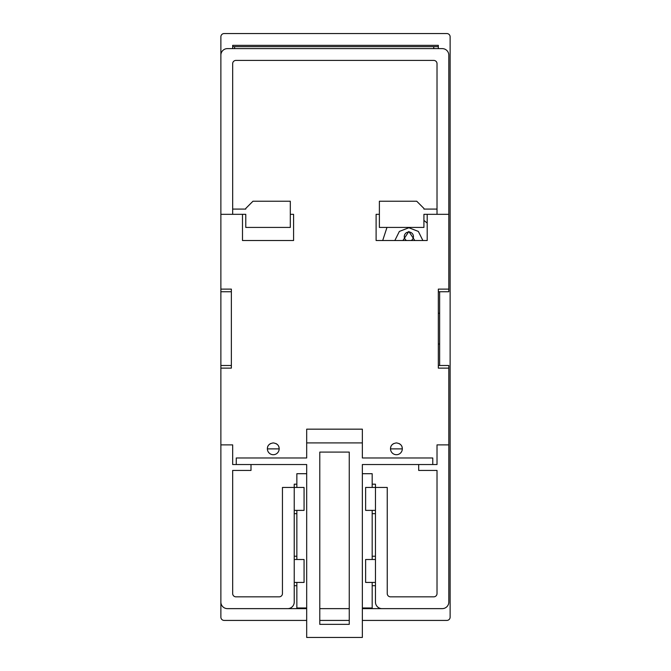 <?xml version="1.0" encoding="UTF-8"?>
<svg xmlns="http://www.w3.org/2000/svg" width="671" height="671" viewBox="0 0 671 671"><rect width="100%" height="100%" fill="white"/><g stroke="black" fill="none" stroke-linecap="round" stroke-linejoin="round"><path stroke-width="1.01" d="M362.357 620.423L446.844 620.423A3.271 3.271 0 0 0 450.124 617.144L450.124 36.821A3.271 3.271 0 0 0 446.844 33.55L224.156 33.55A3.271 3.271 0 0 0 220.876 36.821L220.876 214.326L232.669 214.326L232.669 63.678A3.271 3.271 0 0 1 235.94 60.407L433.751 60.407A3.271 3.271 0 0 1 437.022 63.678L437.022 214.326L448.815 214.326L448.815 55.165A6.551 6.551 0 0 0 442.264 48.614L227.427 48.614A6.551 6.551 0 0 0 220.876 55.165L220.876 291.751L231.361 291.751L231.361 365.494L220.876 365.494L220.876 602.08A6.551 6.551 0 0 0 227.427 608.631L306.681 608.631M448.815 214.326L448.815 291.751L438.331 291.751M379.383 214.326L376.112 214.326L376.112 240.528L427.201 240.528L427.201 214.326M448.815 289.117L438.331 289.117L438.331 368.127L448.815 368.127L448.815 365.494L438.331 365.494M362.357 608.631L442.264 608.631A6.551 6.551 0 0 0 448.815 602.08L448.815 368.127M448.815 444.881L437.022 444.881L437.022 464.533L418.687 464.533L418.687 470.43L437.022 470.43L437.022 593.567A3.271 3.271 0 0 1 433.751 596.838L390.522 596.838A3.271 3.271 0 0 1 387.242 593.567L387.242 487.456L375.458 487.456L375.458 484.185L372.179 484.185M372.179 513.659L375.458 513.659M375.458 556.234L372.179 556.234M372.179 585.708L375.458 585.708M349.255 608.631L319.782 608.631M296.859 585.708L294.233 585.708M294.233 556.234L296.859 556.234M296.859 513.659L294.233 513.659M287.683 608.631A6.551 6.551 0 0 0 294.233 602.08L294.233 484.185L296.859 484.185M220.876 368.127L231.361 368.127L231.361 289.117L220.876 289.117M290.308 214.326L293.579 214.326L293.579 240.528L242.491 240.528L242.491 214.326M393.701 443.581A5.896 5.896 0 0 0 391.99 444.915M390.983 446.517A5.896 5.896 0 0 0 396.41 454.712A5.896 5.896 0 0 0 401.845 446.517M400.839 444.915A5.896 5.896 0 0 0 399.128 443.581M270.564 443.581A5.896 5.896 0 0 0 268.853 444.915M267.846 446.517A5.896 5.896 0 0 0 273.273 454.712A5.896 5.896 0 0 0 278.7 446.517M277.693 444.915A5.896 5.896 0 0 0 275.991 443.581M232.669 214.326L245.771 214.326L245.771 227.427L290.308 227.427L290.308 201.225L252.975 201.225L245.771 208.429L245.771 209.084L232.669 209.084M294.233 510.379L304.064 510.379L304.064 487.456L282.449 487.456L282.449 593.567A3.271 3.271 0 0 1 279.17 596.838L235.94 596.838A3.271 3.271 0 0 1 232.669 593.567L232.669 470.43L251.004 470.43L251.004 464.533L232.669 464.533L232.669 444.881L220.876 444.881L220.876 449.469M382 608.631A6.551 6.551 0 0 1 375.458 602.08L375.458 487.456L365.628 487.456L365.628 510.379L375.458 510.379M437.022 214.326L423.921 214.326L423.921 227.427L379.383 227.427L379.383 201.225L416.716 201.225L423.921 208.429L423.921 209.084L437.022 209.084M439.639 313.231L438.331 313.231M438.331 344.013L439.639 344.013M375.458 559.505L365.628 559.505L365.628 582.428L375.458 582.428M294.233 559.505L304.064 559.505L304.064 582.428L294.233 582.428M396.41 442.919C392.426 443.556 390.463 445.544 390.522 448.882L402.306 448.882C402.365 445.544 400.402 443.556 396.41 442.919M273.273 442.919C269.289 443.556 267.326 445.544 267.385 448.882L279.17 448.882C279.228 445.544 277.266 443.556 273.273 442.919M418.687 464.533L362.357 464.533L362.357 637.45L306.681 637.45L306.681 464.533L251.004 464.533M236.267 464.533L236.267 457.983L306.681 457.983L306.681 442.919L362.357 442.919L362.357 457.983L432.77 457.983L432.77 464.533M349.255 452.086L349.255 624.349L319.782 624.349L319.782 452.086L349.255 452.086M306.681 607.976L296.859 607.976L296.859 582.428M362.357 442.919L362.357 429.163L306.681 429.163L306.681 442.919M362.357 473.701L372.179 473.701L372.179 487.456M372.179 510.379L372.179 559.505M372.179 582.428L372.179 607.976L362.357 607.976M296.859 559.505L296.859 510.379M296.859 487.456L296.859 473.701L306.681 473.701M220.876 291.751L220.876 365.494M220.876 469.121L220.876 573.915M220.876 593.567L220.876 617.144A3.271 3.271 0 0 0 224.156 620.423L306.681 620.423M319.782 620.423L349.255 620.423M439.639 291.751L439.639 365.494M438.331 48.614L438.331 45.343L232.669 45.343L232.669 48.614M438.331 45.343L232.669 45.343M433.751 48.614L433.751 46.651L438.331 46.651M232.669 46.651L234.632 46.651L234.632 48.614M433.751 46.651L234.632 46.651M406.517 240.528A4.588 4.588 0 0 1 408.857 231.998A4.588 4.588 0 0 1 411.206 240.528M427.201 223.116L423.921 220.39M386.974 227.427L382.688 240.528M402.91 240.528L408.857 231.47L414.812 240.528M422.881 240.528L418.343 231.42L408.857 227.746L399.371 231.42L394.833 240.528"/></g></svg>
